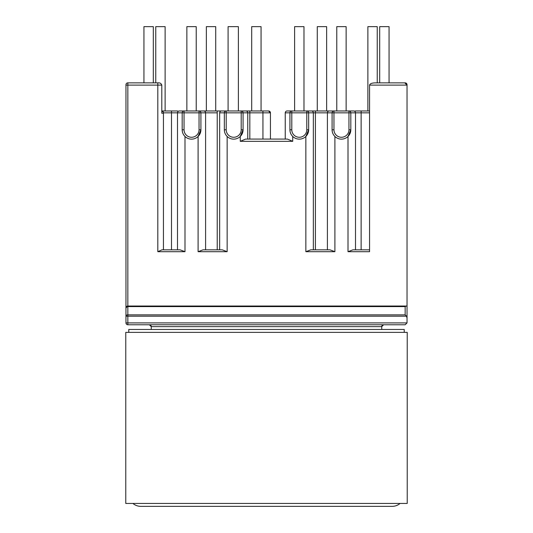 <?xml version="1.0" encoding="UTF-8"?>
<svg xmlns="http://www.w3.org/2000/svg" width="533" height="533" viewBox="0 0 533 533"><rect width="100%" height="100%" fill="white"/><g stroke="black" fill="none" stroke-linecap="round" stroke-linejoin="round"><path stroke-width="0.8" d="M125.961 84.74A1.872 1.872 0 0 1 127.84 82.862A1.872 1.872 0 0 0 125.961 84.74L125.961 307.914A1.872 1.872 0 0 1 127.84 306.035L407.039 306.035L407.039 318.054L406.486 316.182L405.16 314.856L405.16 306.588L127.84 306.588A1.872 1.326 180 0 0 125.961 307.914A1.872 1.872 0 0 1 127.84 306.035L125.961 307.914L125.961 322.905A1.872 1.872 0 0 0 127.84 324.777L405.16 324.777L383.613 324.777L381.741 326.649L381.741 329.461L381.741 326.649L151.259 326.649L151.259 329.461M161.799 111.057A2.252 2.252 0 0 1 163.438 113.223L163.438 249.824M369.562 110.971L355.504 110.971L361.127 110.971L361.127 112.843L369.562 112.843L369.562 249.824L352.966 249.824L348.009 251.696L369.562 251.696L369.562 85.113C369.902 83.754 371.708 83.008 374.972 82.862M379.689 82.868L379.689 26.65L389.057 26.65L389.057 82.868L405.16 82.868A1.872 1.872 0 0 1 407.039 84.74L407.039 306.035M406.486 316.182L127.84 316.182L127.84 322.905L407.039 322.905L407.039 318.054M309.786 110.971L329.274 110.971A1.872 1.872 0 0 0 327.402 112.843L327.402 249.824L313.344 249.824L313.344 112.843A1.872 1.872 0 0 0 311.472 110.971L306.788 110.971L306.788 112.843L291.798 112.843L291.798 129.772A7.495 7.495 0 0 0 299.293 137.267A7.495 7.495 0 0 0 306.788 129.772L306.788 112.843L308.66 112.843L308.66 129.772A9.367 9.367 0 0 1 299.293 139.14A9.367 9.367 0 0 1 289.925 129.772L289.925 112.843L285.235 112.843L285.235 139.08L247.758 139.08L247.758 112.843A1.872 1.872 0 0 0 245.886 110.971L241.202 110.971L245.886 110.971A1.872 1.872 0 0 1 247.758 112.843L243.075 112.843L243.075 129.772A9.367 9.367 0 0 1 233.707 139.14A9.367 9.367 0 0 1 224.34 129.772L224.34 112.843L219.656 112.843L219.656 249.824L205.598 249.824L205.598 112.843A1.872 1.872 0 0 0 203.726 110.971L241.202 110.971A1.872 1.872 0 0 1 243.075 112.843A1.872 1.872 0 0 0 241.202 110.971L241.202 112.843L226.212 112.843L226.212 129.772A7.495 7.495 0 0 0 233.707 137.267A7.495 7.495 0 0 0 241.202 129.772L241.202 112.843L243.075 112.843M203.06 249.824L222.194 249.824L227.151 251.696L198.103 251.696L203.06 249.824M310.806 249.824L329.94 249.824L334.897 251.696L305.849 251.696L310.806 249.824M157.815 251.696L162.005 249.824L180.034 249.824L184.991 251.696L157.815 251.696L157.815 85.113L127.84 85.113L127.84 314.856A1.872 1.326 180 0 0 125.961 316.182L127.84 316.182L127.84 314.856L405.16 314.856M244.201 110.971L268.559 110.971A1.872 1.872 0 0 1 270.438 112.843L270.438 139.08M177.116 110.971L171.499 110.971L177.116 110.971A1.872 1.872 0 0 1 178.242 111.344A1.872 1.872 0 0 0 177.116 110.971M161.799 110.971L171.499 110.971L171.499 112.843L163.438 112.843A1.872 1.872 0 0 0 161.799 110.984A1.872 1.872 0 0 1 163.438 112.843L163.411 112.843M183.299 111.131L184.052 110.971A1.872 1.872 0 0 0 182.179 112.843L184.052 112.843L184.052 129.772A7.495 7.495 0 0 0 191.547 137.267A7.495 7.495 0 0 0 199.042 129.772L199.042 112.843L184.052 112.843L184.052 110.971L179.368 110.971L203.726 110.971A1.872 1.872 0 0 1 205.598 112.843L200.914 112.843L200.914 129.772A9.367 9.367 0 0 1 191.547 139.14A9.367 9.367 0 0 1 182.179 129.772L182.179 112.843L171.499 112.843L171.499 249.824M361.127 249.824L361.127 112.843L350.821 112.843L350.821 129.772A9.367 9.367 0 0 1 341.453 139.14A9.367 9.367 0 0 1 332.086 129.772L332.086 112.843L327.402 112.843A1.872 1.872 0 0 1 329.274 110.971L353.632 110.971A1.872 1.872 0 0 1 355.504 112.843L355.504 249.824M224.34 112.843A1.872 1.872 0 0 1 226.212 110.971A1.872 1.872 0 0 0 224.34 112.843L226.212 112.843L226.212 110.971L221.528 110.971A1.872 1.872 0 0 0 219.656 112.843A1.872 1.872 0 0 1 221.528 110.971M290.225 111.83L289.925 112.843L291.798 112.843L291.798 110.971L287.114 110.971L306.788 110.971A1.872 1.872 0 0 1 308.66 112.843A1.872 1.872 0 0 0 306.788 110.971M177.496 249.824L177.496 112.843A1.872 1.872 0 0 1 179.368 110.971A1.872 1.872 0 0 0 177.496 112.843M374.972 82.868L404.787 82.868L407.039 85.113L404.787 82.868M125.961 85.113L127.84 85.113L127.84 82.862L158.021 82.862C159.92 82.668 161.173 83.415 161.799 85.113L161.799 113.223L163.438 113.223M348.009 251.696L348.009 136.461L350.821 129.772A9.367 9.367 0 0 1 341.453 139.14A9.367 9.367 0 0 1 332.086 129.772L333.958 129.772A7.495 7.495 0 0 0 341.453 137.267A7.495 7.495 0 0 0 348.948 129.772L348.948 112.843L333.958 112.843L333.958 129.772M305.849 251.696L305.849 136.461L308.66 129.772A9.367 9.367 0 0 1 299.293 139.14A9.367 9.367 0 0 1 289.925 129.772L291.798 129.772M198.103 251.696L198.103 136.461L200.914 129.772A9.367 9.367 0 0 1 191.547 139.14A9.367 9.367 0 0 1 182.179 129.772L184.052 129.772M240.263 141.325L245.62 139.08L287.38 139.08L292.73 141.325L240.263 141.325L240.263 136.461L243.075 129.772A9.367 9.367 0 0 1 233.707 139.14A9.367 9.367 0 0 1 224.34 129.772L226.212 129.772M292.73 136.461L292.73 141.325L287.38 139.08M407.039 322.905L405.16 324.777M151.259 326.649L149.387 324.777A1.872 1.872 0 0 1 151.259 326.649A1.872 1.872 0 0 0 149.387 324.777M383.613 324.777A1.872 1.872 0 0 0 381.741 326.649A1.872 1.872 0 0 1 383.613 324.777M355.504 110.971A1.872 1.872 0 0 0 354.572 111.224A1.872 1.872 0 0 1 355.504 110.971M200.914 112.843A1.872 1.872 0 0 0 199.042 110.971A1.872 1.872 0 0 1 200.914 112.843L199.042 112.843L199.042 110.971M262.942 139.08L262.942 112.843L270.438 112.843L268.559 110.971M225.459 111.131L224.64 111.83M287.114 110.971A1.872 1.872 0 0 0 285.235 112.843A1.872 1.872 0 0 1 287.114 110.971M291.798 110.971A1.872 1.872 0 0 0 289.925 112.843A1.872 1.872 0 0 1 291.798 110.971L291.045 111.131M332.385 111.83L332.086 112.843L333.958 112.843L333.958 110.971L333.205 111.131M333.958 110.971A1.872 1.872 0 0 0 332.086 112.843A1.872 1.872 0 0 1 333.958 110.971M350.821 112.843A1.872 1.872 0 0 0 348.948 110.971L348.948 112.843L350.821 112.843A1.872 1.872 0 0 0 348.948 110.971M355.504 112.843A1.872 1.872 0 0 0 353.632 110.971A1.872 1.872 0 0 1 355.504 112.843A1.872 1.872 0 0 0 353.632 110.971M406.486 306.035L405.16 306.588M377.244 82.868L377.244 26.65L367.877 26.65L367.877 110.971M326.649 110.971L326.649 26.65L317.282 26.65L317.282 110.971M261.063 110.971L261.063 26.65L251.696 26.65L251.696 110.971M215.718 110.971L215.718 26.65L206.351 26.65L206.351 110.971M165.123 110.971L165.123 26.65L155.756 26.65L155.756 82.862M153.311 82.862L153.311 26.65L143.943 26.65L143.943 82.862M196.231 110.971L196.231 26.65L186.863 26.65L186.863 110.971M238.391 110.971L238.391 26.65L228.084 26.65L228.084 110.971M294.609 110.971L294.609 26.65L303.977 26.65L303.977 110.971M336.769 110.971L336.769 26.65L346.137 26.65L346.137 110.971M392.235 506.35L140.765 506.35L392.235 506.35A11.992 11.992 0 0 0 400.056 503.445M128.773 329.461L128.773 332.365L128.773 329.461L404.227 329.461L404.227 332.365M132.944 503.445A11.992 11.992 0 0 0 140.765 506.35M125.775 332.365L125.775 503.445L407.225 503.445L407.225 332.365L125.775 332.365M407.039 85.113L369.562 85.113M334.897 136.461L334.897 251.696M227.151 136.461L227.151 251.696M184.991 136.461L184.991 251.696M327.402 112.843L315.409 112.843L315.409 249.824M262.942 110.971L262.942 112.843L249.824 112.843L249.824 139.08M217.217 249.824L217.217 112.843L205.598 112.843M315.409 110.971L315.409 112.843L308.66 112.843M249.824 110.971L249.824 112.843L247.758 112.843M163.438 112.843A1.872 1.872 0 0 0 161.799 110.984A1.872 1.872 0 0 1 163.438 112.843M127.84 324.777L127.84 322.905L125.961 322.905M405.16 82.868L405.16 82.895A1.872 1.872 0 0 1 407.039 84.74L407.005 84.74M184.052 110.971A1.872 1.872 0 0 0 182.179 112.843M200.914 129.772L199.042 129.772M217.217 110.971L217.217 112.843M243.075 129.772L241.202 129.772M313.344 112.843A1.872 1.872 0 0 0 311.472 110.971M308.66 129.772L306.788 129.772M350.821 129.772L348.948 129.772M161.799 85.113L157.815 85.113L157.815 82.862"/></g></svg>
